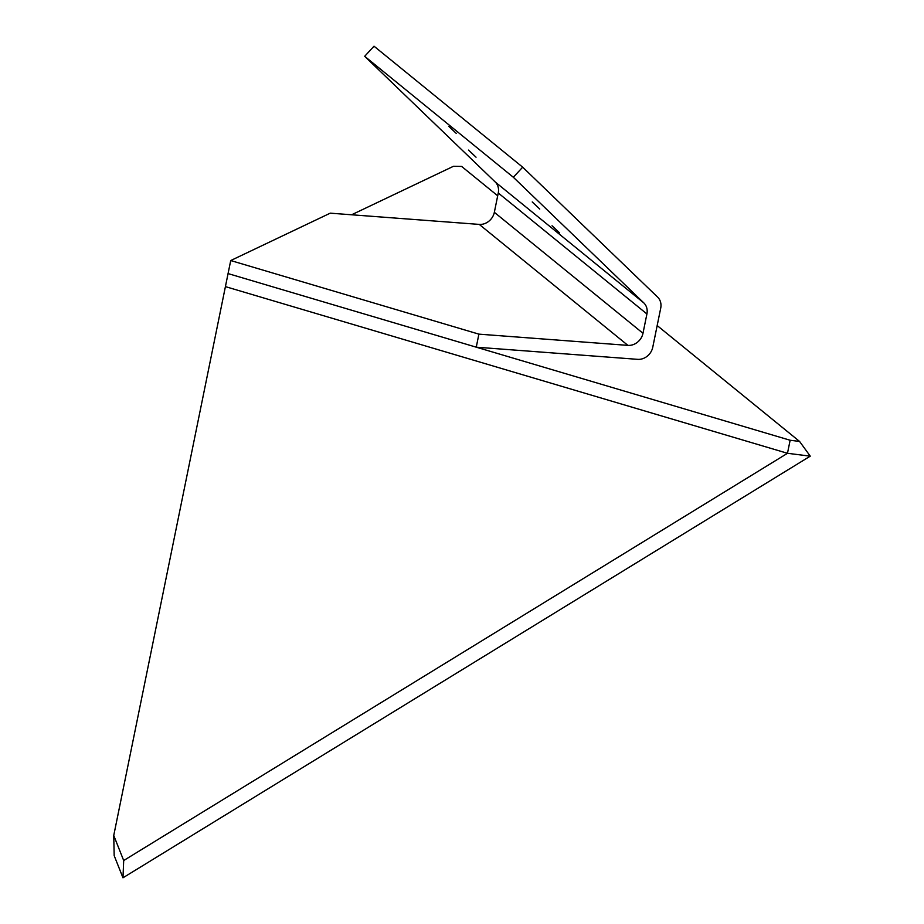 <?xml version="1.0" encoding="UTF-8"?>
<svg xmlns="http://www.w3.org/2000/svg" width="924" height="924" viewBox="0 0 924 924"><rect width="100%" height="100%" fill="white"/><g stroke="black" fill="none" stroke-linecap="round" stroke-linejoin="round"><path stroke-width="1.39" d="M787.479 453.291L225.41 286.613L787.502 453.291L810.256 456.156L787.479 453.291L790.136 440.251L228.066 273.585L113.744 835.469L123.689 860.533L787.502 453.291M113.744 835.469L114.183 855.647L122.973 877.8L810.256 456.156L799.572 441.441L790.136 440.251M351.594 214.784L453.476 166.285L461.619 166.424L497.701 195.784M799.572 441.441L657.172 325.56M123.689 860.533L122.973 877.8L114.183 855.647M456.248 133.379L448.718 126.299L456.248 133.379M559.551 232.848L552.032 225.768L559.551 232.848M476.045 157.196L468.526 150.104L476.045 157.196M539.755 209.043L532.236 201.952L539.755 209.043M476.253 347.181L637.687 359.344A13.768 11.943 129.1 0 0 652.76 347.251L660.718 308.142A13.768 11.943 129.1 0 0 657.622 297.112L522.672 167.175L374.012 46.2L364.68 56.306L495.183 181.947A13.768 11.943 -50.9 0 1 498.267 192.989L494.34 212.312A13.768 11.943 -50.9 0 1 479.267 224.405L330.249 213.167L230.723 260.545L478.898 334.142L476.253 347.181L228.066 273.585L230.723 260.545M522.672 167.175L513.34 177.269L364.68 56.306M513.34 177.269L643.832 302.922A13.768 11.943 -50.9 0 1 646.916 313.964L642.989 333.275A13.768 11.943 -50.9 0 1 627.916 345.38L478.898 334.142M643.832 302.922L495.183 181.947M646.916 313.964L498.267 192.989M642.989 333.275L494.34 212.312M627.916 345.38L479.267 224.405"/></g></svg>
